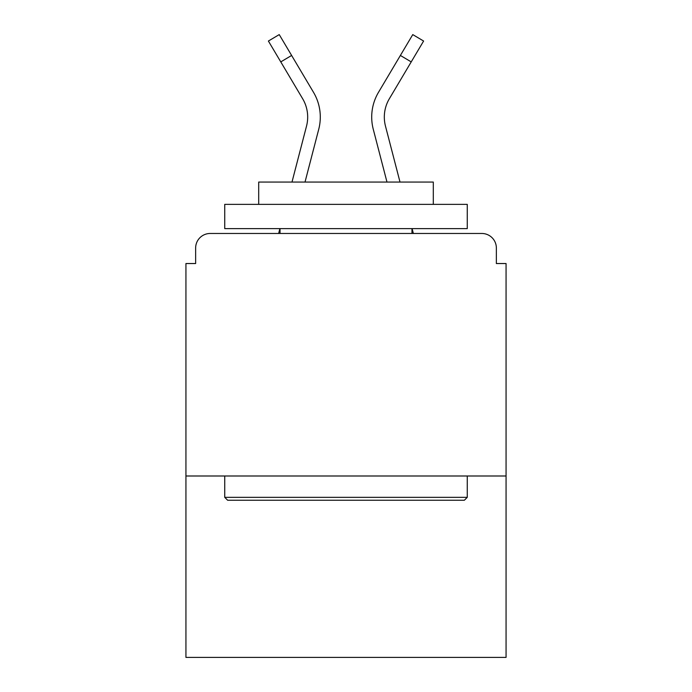 <?xml version="1.0" encoding="UTF-8"?>
<svg xmlns="http://www.w3.org/2000/svg" width="692" height="692" viewBox="0 0 692 692"><rect width="100%" height="100%" fill="white"/><g stroke="black" fill="none" stroke-linecap="round" stroke-linejoin="round"><path stroke-width="1.04" d="M506.068 475.992L506.068 263.54L496.363 263.54L496.363 248.021A14.549 14.549 0 0 0 481.814 233.472L210.186 233.472A14.549 14.549 0 0 0 195.637 248.021L195.637 263.54L185.932 263.54L185.932 657.4L506.068 657.4L506.068 475.992L185.932 475.992M195.637 248.021L195.637 263.54M481.814 233.472L421.67 233.472M270.33 233.472L210.186 233.472M496.363 263.54L496.363 248.021M291.989 182.057L306.53 126.082A35.898 35.898 0 0 0 302.646 98.731L268.392 41.036L279.239 34.6L313.493 92.296A48.501 48.501 0 0 1 318.735 129.257L305.016 182.057L318.735 129.257M313.493 92.296L291.617 55.455L313.493 92.296L291.617 55.455L313.493 92.296L291.617 55.455L313.493 92.296L291.617 55.455L313.493 92.296L291.617 55.455L313.493 92.296L291.617 55.455L313.493 92.296L291.617 55.455L313.493 92.296L291.617 55.455L313.493 92.296L291.617 55.455L313.493 92.296L291.617 55.455L313.493 92.296L291.617 55.455L313.493 92.296L291.617 55.455L313.493 92.296L291.617 55.455L280.779 61.891M373.265 129.257L386.984 182.057L373.265 129.257A48.501 48.501 0 0 1 378.507 92.296L412.761 34.6L423.608 41.036L411.221 61.891L400.383 55.455L383.048 84.649M227.651 500.247L224.736 497.332L467.264 497.332L464.349 500.247L227.651 500.247M467.264 204.365L467.264 228.62L224.736 228.62L224.736 204.365L467.264 204.365M258.696 204.365L258.696 182.057L433.304 182.057L433.304 204.365M467.264 475.992L467.264 497.332M224.736 475.992L224.736 497.332M411.965 228.62L411.965 233.472M280.035 228.62L280.035 233.472M278.634 233.472L279.897 228.62M413.366 233.472L412.103 228.62M400.011 182.057L385.47 126.082A35.898 35.898 0 0 1 389.354 98.731L411.221 61.891"/></g></svg>
